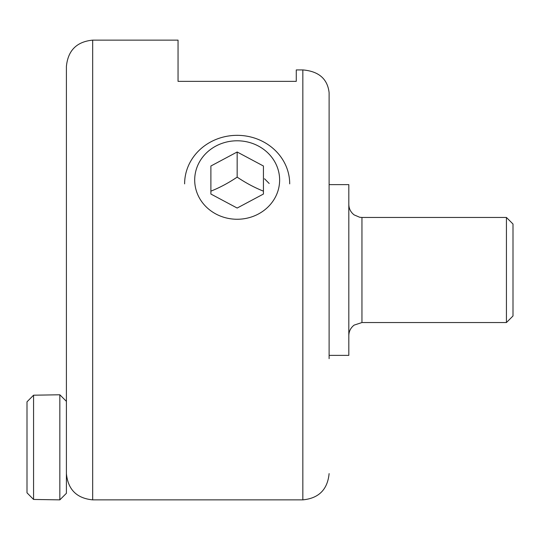 <?xml version="1.0" encoding="UTF-8"?>
<svg xmlns="http://www.w3.org/2000/svg" width="540" height="540" viewBox="0 0 540 540"><rect width="100%" height="100%" fill="white"/><g stroke="black" fill="none" stroke-linecap="round" stroke-linejoin="round"><path stroke-width="0.81" d="M329.11 358.661L329.11 92.678C327.53 78.874 318.776 71.287 302.839 69.923L296.271 69.923L296.271 81.358L178.052 81.358L178.052 40.136L92.678 40.136C76.721 41.688 67.966 50.45 66.407 66.407L66.407 473.465M33.568 395.199L27 401.821L27 492.824L33.568 499.453L33.568 395.199L59.839 394.781L66.407 401.348L66.407 325.822M329.11 92.678L329.11 112.381M33.568 499.453L59.839 499.865L59.839 394.781M59.839 499.865L66.407 493.297L66.407 447.323M66.407 476.881L66.501 475.868M506.432 322.542L513 315.974L513 224.026L506.432 217.458L506.432 322.542L361.949 322.542L361.949 217.458L359.687 217.262L354.139 214.893C350.696 212.213 348.914 208.69 348.813 204.323M263.432 191.147L263.432 194.035L237.161 208.049L210.89 194.035L210.89 166.01L237.161 151.997L263.432 166.01L263.432 191.147C254.678 187.684 245.916 183.013 237.161 177.134C228.407 183.013 219.652 187.684 210.89 191.147L210.89 194.035L210.89 191.147M329.11 355.381L348.813 355.381L348.813 184.619L329.11 184.619M289.703 183.877A52.542 48.539 0 0 0 237.161 135.338A52.542 48.539 0 0 0 184.619 183.877M237.161 219.26A42.471 39.238 180 0 1 200.381 160.407A42.471 39.238 180 0 1 273.942 160.407A42.471 39.238 180 0 1 237.161 219.26M237.161 177.134L237.161 151.997M302.839 69.923L302.839 499.865L92.678 499.865L92.678 40.136M92.678 499.865C76.721 498.312 67.966 489.55 66.407 473.594M302.839 499.865C318.796 498.312 327.55 489.55 329.11 473.594M506.432 217.458L361.949 217.458M361.949 322.542L354.139 325.107C350.696 327.787 348.914 331.31 348.813 335.678M269.19 183.485L264.519 178.774"/></g></svg>

